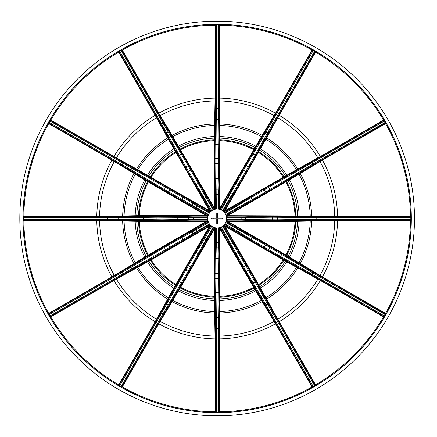 <?xml version="1.0" encoding="UTF-8"?>
<svg xmlns="http://www.w3.org/2000/svg" width="437" height="437" viewBox="0 0 437 437"><rect width="100%" height="100%" fill="white"/><g stroke="black" fill="none" stroke-linecap="round" stroke-linejoin="round"><path stroke-width="0.66" d="M23.543 216.905L96.774 216.894L139.305 216.146L206.608 216.146L206.843 215.266L148.285 181.453L112.096 159.702L48.665 123.048L50.277 120.317L113.707 156.916L150.912 177.537L209.197 211.186L209.842 210.541L176.035 151.983L155.572 115.051L118.968 51.626L121.699 50.015L160.002 116.253L180.268 149.902L213.917 208.187L214.802 207.952L214.802 140.337L215.55 98.117L215.561 24.887L217.943 24.822L218.735 24.86L218.751 25.199L218.762 98.117L219.505 140.337L219.505 207.952L220.39 208.187L254.039 149.902L274.31 116.253L312.608 50.015L315.339 51.626L278.735 115.051L258.272 151.983L224.465 210.541L225.115 211.186L283.4 177.537L320.605 156.916L384.03 120.317L385.642 123.048L322.211 159.702L286.022 181.453L227.464 215.266L227.704 216.146L295.002 216.146L337.533 216.894L410.764 216.905L410.829 219.287L410.764 220.095L337.533 220.106L295.002 220.854L227.704 220.854L227.464 221.734L286.022 255.547L322.211 277.298L385.642 313.952L384.03 316.683L320.605 280.084L283.4 259.463L225.115 225.814L224.465 226.459L258.272 285.017L278.735 321.949L315.339 385.374L312.608 386.985L274.31 320.747L254.039 287.098L220.39 228.813L219.505 229.048L219.505 296.663L218.762 338.883L218.751 411.801L218.735 412.14L216.364 412.178L215.561 412.113L215.55 338.883L214.802 296.663L214.802 229.048L213.917 228.813L180.268 287.098L160.002 320.747L121.699 386.985L118.968 385.374L155.572 321.949L176.035 285.017L209.842 226.459L209.197 225.814L150.912 259.463L113.707 280.084L50.277 316.683L48.665 313.952L112.096 277.298L148.285 255.547L206.843 221.734L206.608 220.854L139.305 220.854L96.774 220.106L23.543 220.095L23.543 216.905A0.475 0.475 63.6 0 1 23.068 216.43L23.041 216.441A0.475 0.475 -116.4 0 0 23.516 216.921L107.322 216.916L107.327 217.702L118.154 217.653A0.787 0.683 -90.9 0 0 117.471 216.861L107.322 216.916M23.041 216.441L23.068 220.57L96.768 220.581L138.518 221.34L206.608 221.324L147.63 255.361L111.856 276.894L48.021 313.777A0.475 0.475 -146.4 0 0 48.665 313.952L121.246 272.043L121.644 272.726L130.996 267.264A0.787 0.683 -120.9 0 0 130.007 266.925L121.246 272.043M23.855 216.905L23.844 216.43L23.068 216.43A194.094 194.094 0 0 1 48.037 123.25L111.856 160.106L147.63 181.639L206.608 215.676L138.518 215.66L96.768 216.419L23.844 216.43A193.318 193.318 0 0 1 48.709 123.638L48.955 123.234M139.305 216.146L139.305 215.676A77.901 77.901 0 0 1 148.323 182.021L148.558 181.612M137.606 170.168L137.841 169.758L136.595 169.032L113.937 156.506L50.108 119.662L48.037 123.25A0.475 0.475 -33.6 0 1 48.687 123.076M208.58 214.469L164.339 189.511L121.644 164.274L121.246 164.957L48.665 123.048A0.475 0.475 -33.6 0 0 48.021 123.223M207.717 219.298L161.98 219.8L118.154 219.347L118.154 217.653L156.921 217.2L156.921 216.413L117.471 216.861M142.566 216.484A0.787 0.683 -90.9 0 1 143.249 217.271L143.249 219.729A0.787 0.683 90.9 0 1 142.566 220.516L156.921 220.587L156.921 217.2L177.225 217.309A0.787 0.765 -88.1 0 1 177.99 216.517L156.921 216.413M161.98 216.413L161.98 220.587L177.99 220.483A0.787 0.765 88.1 0 1 177.225 219.691L177.225 217.309L193.165 217.702L193.165 216.916L177.99 216.517M107.322 220.084L117.471 220.139A0.787 0.683 90.9 0 0 118.154 219.347L107.327 219.298L107.322 220.084L23.516 220.079A0.475 0.475 -63.6 0 0 23.041 220.559M139.305 220.854L139.305 221.324A77.901 77.901 0 0 0 148.323 254.979L148.558 255.388M50.075 119.662A0.475 0.475 -86.4 0 0 50.244 120.312L122.83 162.209L122.442 162.897L131.843 168.267A0.787 0.683 -60.9 0 0 131.646 167.24L122.83 162.209M148.979 176.717A0.475 0.475 111.9 0 1 148.815 176.056L137.841 169.758A93.092 93.092 0 0 1 168.409 139.185L209.432 210.776L148.815 176.056A80.446 80.446 0 0 1 174.713 150.159A0.475 0.475 -21.9 0 1 175.368 150.328M150.912 177.537L151.147 177.127A77.901 77.901 0 0 1 175.783 152.491L176.193 152.256M48.021 313.777L50.108 317.338L113.937 280.494L150.475 260.277L209.432 226.224L175.374 285.181L155.157 321.719L118.318 385.581A0.475 0.475 -176.4 0 0 118.968 385.407L160.865 312.826L161.553 313.214L166.923 303.813A0.787 0.683 -150.9 0 0 165.896 304.01L160.865 312.826M172.429 136.868L172.839 136.628L172.123 135.377L158.762 113.199L121.907 49.381L120.765 49.971L118.318 51.451L155.157 115.281L167.682 137.939L168.409 139.185L168.819 138.95M211.748 210.727L188.44 171.364L161.553 123.786L160.865 124.174L118.968 51.593A0.475 0.475 -3.6 0 0 118.318 51.419M121.246 164.957L130.007 170.075A0.787 0.683 120.9 0 0 130.996 169.736L131.843 168.267L165.639 187.26L166.033 186.577L131.646 167.24M153.567 179.46A0.787 0.683 -60.9 0 1 153.764 180.486L152.54 182.611A0.787 0.683 120.9 0 1 151.552 182.95L163.946 190.193L165.639 187.26L183.169 197.502A0.787 0.765 -58.1 0 1 184.223 197.202L166.033 186.577M170.414 189.101L168.327 192.722L182.245 200.632A0.787 0.765 118.1 0 1 181.978 199.567L183.169 197.502L196.776 205.816L197.169 205.133L184.223 197.202M209.378 223.908L170.02 247.211L122.442 274.103L122.83 274.791L50.244 316.688A0.475 0.475 -93.6 0 0 50.075 317.338M150.912 259.463L151.147 259.873A77.901 77.901 0 0 0 175.783 284.509L176.193 284.744M121.879 49.365A0.475 0.475 -56.4 0 0 121.699 50.015L163.613 122.589L162.93 122.988L168.387 132.34A0.787 0.683 -30.9 0 0 168.731 131.351L163.613 122.589M179.006 148.225A0.475 0.475 141.9 0 1 179.192 147.575L172.839 136.628A93.092 93.092 0 0 1 214.6 125.441L214.327 207.952L179.192 147.575A80.446 80.446 0 0 1 214.567 138.097A0.475 0.475 8.1 0 1 215.053 138.567M180.268 149.902L180.678 149.667A77.901 77.901 0 0 1 214.327 140.648L214.802 140.648M118.318 385.581L121.907 387.619L158.762 323.801L180.295 288.021L214.327 229.048L214.316 297.138L215.075 338.888L215.097 412.615A0.475 0.475 153.6 0 0 215.578 412.14L215.572 328.334L216.359 328.324L216.31 317.497A0.787 0.683 179.1 0 0 215.517 318.185L215.572 328.334M219.237 125.441L219.713 125.441L219.718 123.999L219.232 98.112L219.227 24.417L217.948 24.357L215.08 24.417L215.075 98.112L214.594 123.999L214.6 125.441L215.07 125.441M216.359 209.061L215.856 163.323L216.359 108.676L215.572 108.666L215.578 24.86A0.475 0.475 26.4 0 0 215.097 24.385M160.865 124.174L165.896 132.99A0.787 0.683 150.9 0 0 166.923 133.187L168.387 132.34L188.161 165.689L188.844 165.29L168.731 131.351M181.606 152.895A0.787 0.683 -30.9 0 1 181.262 153.884L179.137 155.108A0.787 0.683 150.9 0 1 178.116 154.911L185.228 167.382L188.161 165.689L198.223 183.327A0.787 0.765 -28.1 0 1 199.288 183.589L188.844 165.29M191.373 169.671L187.757 171.757L195.858 185.572A0.787 0.765 148.1 0 1 196.158 184.518L198.223 183.327L205.849 197.327L206.532 196.929L199.288 183.589M213.125 227.071L190.69 266.936L162.93 314.012L163.613 314.411L121.699 386.985A0.475 0.475 -123.6 0 0 121.879 387.635M180.268 287.098L180.678 287.333A77.901 77.901 0 0 0 214.327 296.352L214.802 296.352M219.21 24.385A0.475 0.475 -26.4 0 0 218.735 24.86L218.74 108.666L217.948 108.676L218.003 119.503A0.787 0.683 -0.9 0 0 218.79 118.815L218.74 108.666M219.254 138.567A0.475 0.475 171.9 0 1 219.74 138.097L219.713 125.441A93.092 93.092 0 0 1 261.468 136.628L219.98 207.952L219.74 138.097A80.446 80.446 0 0 1 255.115 147.575A0.475 0.475 38.1 0 1 255.301 148.225M219.505 140.648L219.98 140.648A77.901 77.901 0 0 1 253.629 149.667L254.039 149.902M215.097 412.615L219.227 412.583L219.232 338.888L219.997 297.138L219.98 229.048L254.012 288.021L275.545 323.801L312.428 387.635A0.475 0.475 123.6 0 0 312.608 386.985L270.7 314.411L271.377 314.012L265.92 304.66A0.787 0.683 149.1 0 0 265.581 305.649L270.7 314.411M265.488 138.95L265.898 139.185L266.625 137.939L279.15 115.281L315.989 51.451L313.542 49.971L312.4 49.381L275.545 113.199L262.189 135.377L261.468 136.628L261.883 136.868M221.182 209.929L243.617 170.064L271.377 122.988L270.7 122.589L312.608 50.015A0.475 0.475 56.4 0 0 312.428 49.365M215.572 108.666L215.517 118.815A0.787 0.683 -179.1 0 0 216.31 119.503L218.003 119.503L218.451 158.265L219.243 158.265L218.79 118.815M219.172 143.91A0.787 0.683 -0.9 0 1 218.38 144.598L215.927 144.598A0.787 0.683 -179.1 0 1 215.141 143.91L215.064 158.265L218.451 158.265L218.347 178.569A0.787 0.765 1.9 0 1 219.134 179.334L219.243 158.265M219.243 163.323L215.064 163.323L215.173 179.334A0.787 0.765 178.1 0 1 215.96 178.569L218.347 178.569L217.948 194.509L218.74 194.509L219.134 179.334M217.948 227.939L218.451 273.677L217.948 328.324L218.74 328.334L218.735 412.14A0.475 0.475 -153.6 0 0 219.21 412.615M219.505 296.352L219.98 296.352A77.901 77.901 0 0 0 253.629 287.333L254.039 287.098M315.995 51.419A0.475 0.475 3.6 0 0 315.339 51.593L273.442 124.174L272.759 123.786L267.389 133.187A0.787 0.683 29.1 0 0 268.411 132.99L273.442 124.174M258.939 150.328A0.475 0.475 -158.1 0 1 259.6 150.159L265.898 139.185A93.092 93.092 0 0 1 296.466 169.758L224.875 210.776L259.6 150.159A80.446 80.446 0 0 1 285.492 176.056A0.475 0.475 68.1 0 1 285.328 176.717M258.114 152.256L258.529 152.491A77.901 77.901 0 0 1 283.16 177.127L283.4 177.537M312.428 387.635L315.989 385.549L279.15 321.719L258.933 285.181L224.875 226.224L283.837 260.277L320.376 280.494L384.232 317.338A0.475 0.475 93.6 0 0 384.063 316.688L311.483 274.791L311.871 274.103L302.464 268.733A0.787 0.683 119.1 0 0 302.666 269.76L311.483 274.791M298.788 173.773L299.023 174.183L300.279 173.467L322.457 160.106L386.275 123.25L385.685 122.114L384.199 119.662L320.376 156.506L297.712 169.032L296.466 169.758L296.707 170.168M224.929 213.092L268.668 187.26L311.871 162.897L311.483 162.209L384.063 120.312A0.475 0.475 86.4 0 0 384.232 119.662M270.7 122.589L265.581 131.351A0.787 0.683 -149.1 0 0 265.92 132.34L267.389 133.187L248.396 166.983L249.079 167.382L268.411 132.99M256.197 154.911A0.787 0.683 29.1 0 1 255.17 155.108L253.045 153.884A0.787 0.683 -149.1 0 1 252.701 152.895L245.463 165.29L248.396 166.983L238.149 184.518A0.787 0.765 31.9 0 1 238.455 185.572L249.079 167.382M246.55 171.757L242.934 169.671L235.024 183.589A0.787 0.765 -151.9 0 1 236.089 183.327L238.149 184.518L229.84 198.119L230.523 198.518L238.455 185.572M222.564 226.273L245.867 265.636L272.759 313.214L273.442 312.826L315.339 385.407A0.475 0.475 176.4 0 0 315.995 385.581M258.114 284.744L258.529 284.509A77.901 77.901 0 0 0 283.16 259.873L283.4 259.463M386.292 123.223A0.475 0.475 33.6 0 0 385.642 123.048L313.067 164.957L312.663 164.274L303.316 169.736A0.787 0.683 59.1 0 0 304.299 170.075L313.067 164.957M287.426 180.35A0.475 0.475 -128.1 0 1 288.081 180.541L299.023 174.183A93.092 93.092 0 0 1 310.215 215.944L227.704 215.676L288.081 180.541A80.446 80.446 0 0 1 297.559 215.911A0.475 0.475 98.1 0 1 297.089 216.402M285.749 181.612L285.989 182.021A77.901 77.901 0 0 1 295.002 215.676L295.002 216.146M384.232 317.338L386.275 313.75L322.457 276.894L286.677 255.361L227.704 221.324L295.789 221.34L337.544 220.581L411.266 220.559A0.475 0.475 63.6 0 0 410.796 220.079L326.985 220.084L326.98 219.298L316.153 219.347A0.787 0.683 89.1 0 0 316.836 220.139L326.985 220.084M411.266 220.559L411.239 216.43L337.544 216.419L311.657 215.938L310.215 215.944L310.215 216.419M226.59 217.702L272.333 217.2L326.98 217.702L326.985 216.916L410.796 216.921A0.475 0.475 116.4 0 0 411.266 216.441M225.727 222.531L269.968 247.489L312.663 272.726L313.067 272.043L385.642 313.952A0.475 0.475 146.4 0 0 386.292 313.777M285.749 255.388L285.989 254.979A77.901 77.901 0 0 0 295.002 221.324L295.002 220.854M326.985 216.916L316.836 216.861A0.787 0.683 -89.1 0 0 316.153 217.653L316.153 219.347L277.386 219.8L277.386 220.587L316.836 220.139M291.741 220.516A0.787 0.683 89.1 0 1 291.058 219.729L291.058 217.271A0.787 0.683 -89.1 0 1 291.741 216.484L277.386 216.413L277.386 219.8L257.082 219.691A0.787 0.765 91.9 0 1 256.322 220.483L277.386 220.587M272.333 220.587L272.333 216.413L256.322 216.517A0.787 0.765 -91.9 0 1 257.082 217.309L257.082 219.691L241.148 219.298L241.148 220.084L256.322 220.483M311.483 162.209L302.666 167.24A0.787 0.683 -119.1 0 0 302.464 168.267L303.316 169.736L269.968 189.511L270.361 190.193L304.299 170.075M282.755 182.95A0.787 0.683 59.1 0 1 281.772 182.611L280.543 180.486A0.787 0.683 -119.1 0 1 280.74 179.46L268.274 186.577L269.968 189.511L252.329 199.567A0.787 0.765 61.9 0 1 252.062 200.632L270.361 190.193M265.986 192.722L263.893 189.101L250.084 197.202A0.787 0.765 -121.9 0 1 251.138 197.502L252.329 199.567L238.329 207.193L238.722 207.875L252.062 200.632M313.067 272.043L304.299 266.925A0.787 0.683 -59.1 0 0 303.316 267.264L302.464 268.733L268.668 249.74L268.274 250.423L302.666 269.76M280.74 257.54A0.787 0.683 119.1 0 1 280.543 256.514L281.772 254.389A0.787 0.683 -59.1 0 1 282.755 254.05L270.361 246.807L268.668 249.74L251.138 239.498A0.787 0.765 121.9 0 1 250.084 239.798L268.274 250.423M263.893 247.899L265.986 244.278L252.062 236.368A0.787 0.765 -61.9 0 1 252.329 237.433L251.138 239.498L237.531 231.184L237.138 231.867L250.084 239.798M273.442 312.826L268.411 304.01A0.787 0.683 -29.1 0 0 267.389 303.813L265.92 304.66L246.146 271.311L245.463 271.71L265.581 305.649M252.701 284.105A0.787 0.683 149.1 0 1 253.045 283.116L255.17 281.892A0.787 0.683 -29.1 0 1 256.197 282.089L249.079 269.618L246.146 271.311L236.089 253.673A0.787 0.765 151.9 0 1 235.024 253.411L245.463 271.71M242.934 267.329L246.55 265.243L238.455 251.428A0.787 0.765 -31.9 0 1 238.149 252.482L236.089 253.673L228.458 239.673L227.775 240.071L235.024 253.411M218.74 328.334L218.79 318.185A0.787 0.683 0.9 0 0 218.003 317.497L216.31 317.497L215.856 278.735L215.064 278.735L215.517 318.185M215.141 293.09A0.787 0.683 179.1 0 1 215.927 292.402L218.38 292.402A0.787 0.683 0.9 0 1 219.172 293.09L219.243 278.735L215.856 278.735L215.96 258.431A0.787 0.765 -178.1 0 1 215.173 257.666L215.064 278.735M215.064 273.677L219.243 273.677L219.134 257.666A0.787 0.765 -1.9 0 1 218.347 258.431L215.96 258.431L216.359 242.491L215.567 242.491L215.173 257.666M163.613 314.411L168.731 305.649A0.787 0.683 30.9 0 0 168.387 304.66L166.923 303.813L185.911 270.017L185.228 269.618L165.896 304.01M178.116 282.089A0.787 0.683 -150.9 0 1 179.137 281.892L181.262 283.116A0.787 0.683 30.9 0 1 181.606 284.105L188.844 271.71L185.911 270.017L196.158 252.482A0.787 0.765 -148.1 0 1 195.858 251.428L185.228 269.618M187.757 265.243L191.373 267.329L199.288 253.411A0.787 0.765 28.1 0 1 198.223 253.673L196.158 252.482L204.467 238.881L203.784 238.482L195.858 251.428M122.83 274.791L131.646 269.76A0.787 0.683 60.9 0 0 131.843 268.733L130.996 267.264L164.339 247.489L163.946 246.807L130.007 266.925M151.552 254.05A0.787 0.683 -120.9 0 1 152.54 254.389L153.764 256.514A0.787 0.683 60.9 0 1 153.567 257.54L166.033 250.423L164.339 247.489L181.978 237.433A0.787 0.765 -118.1 0 1 182.245 236.368L163.946 246.807M168.327 244.278L170.414 247.899L184.223 239.798A0.787 0.765 58.1 0 1 183.169 239.498L181.978 237.433L195.978 229.807L195.585 229.125L182.245 236.368M226.41 220.505L227.704 220.854A0.475 0.475 -75 0 0 227.464 221.734L226.175 221.39M226.175 215.61L227.464 215.266A0.475 0.475 -105 0 0 227.704 216.146L226.41 216.495M224.17 224.864L225.115 225.814A0.475 0.475 -45 0 0 224.465 226.459L223.52 225.514M223.52 211.486L224.465 210.541A0.475 0.475 -135 0 0 225.115 211.186L224.17 212.136M220.046 227.519L220.39 228.813A0.475 0.475 -15 0 0 219.505 229.048L219.161 227.759M219.161 209.241L219.505 207.952A0.475 0.475 -165 0 0 220.39 208.187L220.046 209.481M215.146 227.759L214.802 229.048A0.475 0.475 15 0 0 213.917 228.813L214.267 227.519M214.267 209.481L213.917 208.187A0.475 0.475 165 0 0 214.802 207.952L215.146 209.241M210.787 225.514L209.842 226.459A0.475 0.475 45 0 0 209.197 225.814L210.142 224.864M210.142 212.136L209.197 211.186A0.475 0.475 135 0 0 209.842 210.541L210.787 211.486M208.132 221.39L206.843 221.734A0.475 0.475 75 0 0 206.608 220.854L207.897 220.505M207.897 216.495L206.608 216.146A0.475 0.475 105 0 0 206.843 215.266L208.132 215.61M411.321 218.5A194.165 194.165 0 0 1 120.071 386.652A194.165 194.165 0 0 1 120.071 50.348A194.165 194.165 0 0 1 411.321 218.5M414.478 218.5A197.322 197.322 0 0 1 118.493 389.389A197.322 197.322 0 0 1 118.493 47.611A197.322 197.322 0 0 1 414.478 218.5M222.679 218.893L217.55 218.893L217.55 224.023L216.757 224.023L216.757 218.893L211.628 218.893L211.628 218.107L216.757 218.107L216.757 212.977L217.55 212.977L217.55 218.107L222.679 218.107L222.679 218.893M213.207 218.107L213.207 218.893M221.1 218.893L221.1 218.107M217.55 214.556L216.757 214.556M216.757 222.444L217.55 222.444M207.684 218.5A9.472 9.472 0 0 0 221.892 226.705A9.472 9.472 0 0 0 221.892 210.295A9.472 9.472 0 0 0 207.684 218.5M23.008 219.292L107.327 219.298L107.327 217.702L23.008 217.708M96.774 216.894L96.768 216.419A120.404 120.404 0 0 1 111.856 160.106L112.096 159.702M100.029 216.872A0.475 0.432 88.9 0 1 99.598 216.391A117.575 117.575 0 0 1 114.292 161.548A0.475 0.432 -58.9 0 1 114.909 161.346M123.087 216.424A0.475 0.432 88.9 0 1 122.655 215.938A94.534 94.534 0 0 1 134.033 173.467A0.475 0.432 -58.9 0 1 134.651 173.265M124.097 216.419L124.097 215.944A93.092 93.092 0 0 1 135.284 174.183L135.519 173.773M135.17 216.419L135.17 215.944A82.025 82.025 0 0 1 144.876 179.722L145.111 179.312M137.223 216.402A0.475 0.475 81.9 0 1 136.748 215.911A80.446 80.446 0 0 1 146.226 180.541A0.475 0.475 -51.9 0 1 146.881 180.35M138.988 216.151A0.475 0.475 81.9 0 1 138.518 215.66A78.687 78.687 0 0 1 147.63 181.639A0.475 0.475 -51.9 0 1 148.285 181.453M48.622 122.114L121.644 164.274L122.442 162.897L49.414 120.743M177.99 220.483L189.352 220.111A0.787 0.765 88.1 0 1 188.587 219.319L188.587 217.681A0.787 0.765 -88.1 0 1 189.352 216.889M207.815 216.916L193.165 216.916M189.352 220.111L193.165 220.084L193.165 217.702L207.717 217.702M209.378 213.092L196.776 205.816L195.585 207.875L208.274 215.206M193.881 203.205A0.787 0.765 -58.1 0 0 192.826 203.505L192.007 204.931A0.787 0.765 118.1 0 0 192.269 205.991L195.585 207.875M182.245 200.632L192.269 205.991M163.946 190.193L168.327 192.722M130.007 170.075L151.552 182.95M138.988 220.849A0.475 0.475 -81.9 0 0 138.518 221.34A78.687 78.687 0 0 0 147.63 255.361A0.475 0.475 51.9 0 0 148.285 255.547M137.223 220.598A0.475 0.475 -81.9 0 0 136.748 221.089A80.446 80.446 0 0 0 146.226 256.459A0.475 0.475 51.9 0 0 146.881 256.65M135.17 220.581L135.17 221.056A82.025 82.025 0 0 0 144.876 257.278L145.111 257.688M124.097 220.581L124.097 221.056A93.092 93.092 0 0 0 135.284 262.817L135.519 263.227M123.087 220.576A0.475 0.432 -88.9 0 0 122.655 221.062A94.534 94.534 0 0 0 134.033 263.533A0.475 0.432 58.9 0 0 134.651 263.735M100.029 220.128A0.475 0.432 -88.9 0 0 99.598 220.609A117.575 117.575 0 0 0 114.292 275.452A0.475 0.432 58.9 0 0 114.909 275.654M96.774 220.106L96.768 220.581A120.404 120.404 0 0 0 111.856 276.894L112.096 277.298M23.855 220.095L23.844 220.57A193.318 193.318 0 0 0 48.709 313.362L48.955 313.766M23.543 220.095A0.475 0.475 -63.6 0 0 23.068 220.57A194.094 194.094 0 0 0 48.037 313.75A0.475 0.475 33.6 0 0 48.687 313.924M50.277 120.317A0.475 0.475 93.6 0 1 50.108 119.662A194.094 194.094 0 0 1 118.318 51.451A0.475 0.475 -3.6 0 1 118.968 51.626M50.55 120.47L50.779 120.055A193.318 193.318 0 0 1 118.706 52.123L119.121 51.894M113.707 156.916L113.937 156.506A120.404 120.404 0 0 1 155.157 115.281L155.572 115.051M116.537 158.533A0.475 0.432 118.9 0 1 116.4 157.899A117.575 117.575 0 0 1 156.55 117.744A0.475 0.432 -28.9 0 1 157.183 117.881M136.726 169.665A0.475 0.432 118.9 0 1 136.595 169.032A94.534 94.534 0 0 1 167.682 137.939A0.475 0.432 -28.9 0 1 168.321 138.07M147.198 175.707L147.433 175.297A82.025 82.025 0 0 1 173.948 148.777L174.358 148.542M150.639 177.384A0.475 0.475 111.9 0 1 150.475 176.723A78.687 78.687 0 0 1 175.374 151.819A0.475 0.475 -21.9 0 1 176.035 151.983M49.414 316.257L122.442 274.103L121.644 272.726L48.622 314.886M119.394 50.763L161.553 123.786L162.93 122.988L120.765 49.971M209.858 212.458L197.169 205.133M213.125 209.929L205.849 197.327L203.784 198.518L211.115 211.208M204.647 193.618A0.787 0.765 -28.1 0 0 203.582 193.351L202.162 194.17A0.787 0.765 148.1 0 0 201.856 195.224L203.784 198.518M195.858 185.572L201.856 195.224M185.228 167.382L187.757 171.757M165.896 132.99L178.116 154.911M150.639 259.616A0.475 0.475 -111.9 0 0 150.475 260.277A78.687 78.687 0 0 0 175.374 285.181A0.475 0.475 21.9 0 0 176.035 285.017M148.979 260.283A0.475 0.475 -111.9 0 0 148.815 260.944A80.446 80.446 0 0 0 174.713 286.841A0.475 0.475 21.9 0 0 175.368 286.672M147.198 261.293L147.433 261.703A82.025 82.025 0 0 0 173.948 288.223L174.358 288.458M137.606 266.832L137.841 267.242A93.092 93.092 0 0 0 168.409 297.816L168.819 298.05M136.726 267.335A0.475 0.432 -118.9 0 0 136.595 267.968A94.534 94.534 0 0 0 167.682 299.061A0.475 0.432 28.9 0 0 168.321 298.93M116.537 278.467A0.475 0.432 -118.9 0 0 116.4 279.101A117.575 117.575 0 0 0 156.55 319.256A0.475 0.432 28.9 0 0 157.183 319.119M113.707 280.084L113.937 280.494A120.404 120.404 0 0 0 155.157 321.719L155.572 321.949M50.55 316.53L50.779 316.945A193.318 193.318 0 0 0 118.706 384.877L119.121 385.106M50.277 316.683A0.475 0.475 -93.6 0 0 50.108 317.338A194.094 194.094 0 0 0 118.318 385.549A0.475 0.475 3.6 0 0 118.968 385.374M121.726 50.031A0.475 0.475 123.6 0 1 121.907 49.381A194.094 194.094 0 0 1 215.08 24.417A0.475 0.475 26.4 0 1 215.561 24.887M121.885 50.299L122.294 50.053A193.318 193.318 0 0 1 215.086 25.193L215.561 25.199M158.358 113.445L158.762 113.199A120.404 120.404 0 0 1 215.075 98.112L215.55 98.117M160.002 116.253A0.475 0.432 148.9 0 1 160.199 115.641A117.575 117.575 0 0 1 215.048 100.942A0.475 0.432 1.1 0 1 215.528 101.373M171.916 135.994A0.475 0.432 148.9 0 1 172.123 135.377A94.534 94.534 0 0 1 214.594 123.999A0.475 0.432 1.1 0 1 215.075 124.43M177.968 146.461L178.378 146.22A82.025 82.025 0 0 1 214.6 136.519L215.07 136.519M180.11 149.634A0.475 0.475 141.9 0 1 180.295 148.979A78.687 78.687 0 0 1 214.316 139.862A0.475 0.475 8.1 0 1 214.802 140.337M120.765 387.029L162.93 314.012L161.553 313.214L119.394 386.237M216.364 24.357L216.359 108.676L217.948 108.676L217.948 24.357M213.857 209.618L206.532 196.929M217.948 209.061L217.948 194.509L215.567 194.509L215.567 209.165M218.768 190.696A0.787 0.765 1.9 0 0 217.976 189.937L216.331 189.937A0.787 0.765 178.1 0 0 215.545 190.696L215.567 194.509M215.173 179.334L215.545 190.696M215.064 158.265L215.064 163.323M215.517 118.815L215.141 143.91M180.11 287.366A0.475 0.475 -141.9 0 0 180.295 288.021A78.687 78.687 0 0 0 214.316 297.138A0.475 0.475 -8.1 0 0 214.802 296.663M179.006 288.775A0.475 0.475 -141.9 0 0 179.192 289.425A80.446 80.446 0 0 0 214.567 298.903A0.475 0.475 -8.1 0 0 215.053 298.433M177.968 290.539L178.378 290.78A82.025 82.025 0 0 0 214.6 300.481L215.07 300.481M172.429 300.132L172.839 300.372A93.092 93.092 0 0 0 214.6 311.559L215.07 311.559M171.916 301.006A0.475 0.432 -148.9 0 0 172.123 301.623A94.534 94.534 0 0 0 214.594 313.001A0.475 0.432 -1.1 0 0 215.075 312.57M160.002 320.747A0.475 0.432 -148.9 0 0 160.199 321.359A117.575 117.575 0 0 0 215.048 336.058A0.475 0.432 -1.1 0 0 215.528 335.627M158.358 323.555L158.762 323.801A120.404 120.404 0 0 0 215.075 338.888L215.55 338.883M121.885 386.701L122.294 386.947A193.318 193.318 0 0 0 215.086 411.807L215.561 411.801M121.726 386.969A0.475 0.475 -123.6 0 0 121.907 387.619A194.094 194.094 0 0 0 215.08 412.583A0.475 0.475 -26.4 0 0 215.561 412.113M218.746 24.887A0.475 0.475 153.6 0 1 219.227 24.417A194.094 194.094 0 0 1 312.4 49.381A0.475 0.475 56.4 0 1 312.581 50.031M218.751 25.199L219.221 25.193A193.318 193.318 0 0 1 312.018 50.053L312.422 50.299M218.762 98.117L219.232 98.112A120.404 120.404 0 0 1 275.545 113.199L275.955 113.445M218.779 101.373A0.475 0.432 178.9 0 1 219.259 100.942A117.575 117.575 0 0 1 274.108 115.641A0.475 0.432 31.1 0 1 274.31 116.253M219.232 124.43A0.475 0.432 178.9 0 1 219.718 123.999A94.534 94.534 0 0 1 262.189 135.377A0.475 0.432 31.1 0 1 262.391 135.994M219.237 136.519L219.713 136.519A82.025 82.025 0 0 1 255.935 146.22L256.344 146.461M219.505 140.337A0.475 0.475 171.9 0 1 219.997 139.862A78.687 78.687 0 0 1 254.012 148.979A0.475 0.475 38.1 0 1 254.203 149.634M217.948 412.643L217.948 328.324L216.359 328.324L216.364 412.643M313.542 49.971L271.377 122.988L272.759 123.786L314.913 50.763M218.74 209.165L218.74 194.509M222.564 210.727L229.84 198.119L227.775 196.929L220.45 209.618M232.451 195.224A0.787 0.765 31.9 0 0 232.151 194.17L230.725 193.351A0.787 0.765 -151.9 0 0 229.66 193.618L227.775 196.929M235.024 183.589L229.66 193.618M245.463 165.29L242.934 169.671M265.581 131.351L252.701 152.895M219.505 296.663A0.475 0.475 -171.9 0 0 219.997 297.138A78.687 78.687 0 0 0 254.012 288.021A0.475 0.475 -38.1 0 0 254.203 287.366M219.254 298.433A0.475 0.475 -171.9 0 0 219.74 298.903A80.446 80.446 0 0 0 255.115 289.425A0.475 0.475 -38.1 0 0 255.301 288.775M219.237 300.481L219.713 300.481A82.025 82.025 0 0 0 255.935 290.78L256.344 290.539M219.237 311.559L219.713 311.559A93.092 93.092 0 0 0 261.468 300.372L261.883 300.132M219.232 312.57A0.475 0.432 -178.9 0 0 219.718 313.001A94.534 94.534 0 0 0 262.189 301.623A0.475 0.432 -31.1 0 0 262.391 301.006M218.779 335.627A0.475 0.432 -178.9 0 0 219.259 336.058A117.575 117.575 0 0 0 274.108 321.359A0.475 0.432 -31.1 0 0 274.31 320.747M218.762 338.883L219.232 338.888A120.404 120.404 0 0 0 275.545 323.801L275.955 323.555M218.751 411.801L219.221 411.807A193.318 193.318 0 0 0 312.018 386.947L312.422 386.701M218.746 412.113A0.475 0.475 -153.6 0 0 219.227 412.583A194.094 194.094 0 0 0 312.4 387.619A0.475 0.475 -56.4 0 0 312.581 386.969M315.339 51.626A0.475 0.475 -176.4 0 1 315.989 51.451A194.094 194.094 0 0 1 384.199 119.662A0.475 0.475 86.4 0 1 384.03 120.317M315.186 51.894L315.601 52.123A193.318 193.318 0 0 1 383.528 120.055L383.762 120.47M278.735 115.051L279.15 115.281A120.404 120.404 0 0 1 320.376 156.506L320.605 156.916M277.124 117.881A0.475 0.432 -151.1 0 1 277.757 117.744A117.575 117.575 0 0 1 317.907 157.899A0.475 0.432 61.1 0 1 317.775 158.533M265.986 138.07A0.475 0.432 -151.1 0 1 266.625 137.939A94.534 94.534 0 0 1 297.712 169.032A0.475 0.432 61.1 0 1 297.581 169.665M259.949 148.542L260.359 148.777A82.025 82.025 0 0 1 286.874 175.297L287.114 175.707M258.272 151.983A0.475 0.475 -158.1 0 1 258.933 151.819A78.687 78.687 0 0 1 283.837 176.723A0.475 0.475 68.1 0 1 283.673 177.384M314.913 386.237L272.759 313.214L271.377 314.012L313.542 387.029M384.893 120.743L311.871 162.897L312.663 164.274L385.685 122.114M223.198 211.208L230.523 198.518M225.727 214.469L238.329 207.193L237.138 205.133L224.449 212.458M242.038 205.991A0.787 0.765 61.9 0 0 242.306 204.931L241.481 203.505A0.787 0.765 -121.9 0 0 240.426 203.205L237.138 205.133M250.084 197.202L240.426 203.205M268.274 186.577L263.893 189.101M302.666 167.24L280.74 179.46M258.272 285.017A0.475 0.475 158.1 0 0 258.933 285.181A78.687 78.687 0 0 0 283.837 260.277A0.475 0.475 -68.1 0 0 283.673 259.616M258.939 286.672A0.475 0.475 158.1 0 0 259.6 286.841A80.446 80.446 0 0 0 285.492 260.944A0.475 0.475 -68.1 0 0 285.328 260.283M259.949 288.458L260.359 288.223A82.025 82.025 0 0 0 286.874 261.703L287.114 261.293M265.488 298.05L265.898 297.816A93.092 93.092 0 0 0 296.466 267.242L296.707 266.832M265.986 298.93A0.475 0.432 151.1 0 0 266.625 299.061A94.534 94.534 0 0 0 297.712 267.968A0.475 0.432 -61.1 0 0 297.581 267.335M277.124 319.119A0.475 0.432 151.1 0 0 277.757 319.256A117.575 117.575 0 0 0 317.907 279.101A0.475 0.432 -61.1 0 0 317.775 278.467M278.735 321.949L279.15 321.719A120.404 120.404 0 0 0 320.376 280.494L320.605 280.084M315.186 385.106L315.601 384.877A193.318 193.318 0 0 0 383.528 316.945L383.762 316.53M315.339 385.374A0.475 0.475 176.4 0 0 315.989 385.549A194.094 194.094 0 0 0 384.199 317.338A0.475 0.475 -86.4 0 0 384.03 316.683M385.625 123.076A0.475 0.475 -146.4 0 1 386.275 123.25A194.094 194.094 0 0 1 411.239 216.43A0.475 0.475 116.4 0 1 410.764 216.905M385.358 123.234L385.598 123.638A193.318 193.318 0 0 1 410.463 216.43L410.458 216.905M322.211 159.702L322.457 160.106A120.404 120.404 0 0 1 337.544 216.419L337.533 216.894M319.398 161.346A0.475 0.432 -121.1 0 1 320.015 161.548A117.575 117.575 0 0 1 334.709 216.391A0.475 0.432 91.1 0 1 334.278 216.872M299.662 173.265A0.475 0.432 -121.1 0 1 300.279 173.467A94.534 94.534 0 0 1 311.657 215.938A0.475 0.432 91.1 0 1 311.226 216.424M289.196 179.312L289.431 179.722A82.025 82.025 0 0 1 299.137 215.944L299.137 216.419M286.022 181.453A0.475 0.475 -128.1 0 1 286.677 181.639A78.687 78.687 0 0 1 295.789 215.66A0.475 0.475 98.1 0 1 295.319 216.151M385.685 314.886L312.663 272.726L311.871 274.103L384.893 316.257M411.299 217.708L326.98 217.702L326.98 219.298L411.299 219.292M286.022 255.547A0.475 0.475 128.1 0 0 286.677 255.361A78.687 78.687 0 0 0 295.789 221.34A0.475 0.475 -98.1 0 0 295.319 220.849M287.426 256.65A0.475 0.475 128.1 0 0 288.081 256.459A80.446 80.446 0 0 0 297.559 221.089A0.475 0.475 -98.1 0 0 297.089 220.598M289.196 257.688L289.431 257.278A82.025 82.025 0 0 0 299.137 221.056L299.137 220.581M298.788 263.227L299.023 262.817A93.092 93.092 0 0 0 310.215 221.056L310.215 220.581M299.662 263.735A0.475 0.432 121.1 0 0 300.279 263.533A94.534 94.534 0 0 0 311.657 221.062A0.475 0.432 -91.1 0 0 311.226 220.576M319.398 275.654A0.475 0.432 121.1 0 0 320.015 275.452A117.575 117.575 0 0 0 334.709 220.609A0.475 0.432 -91.1 0 0 334.278 220.128M322.211 277.298L322.457 276.894A120.404 120.404 0 0 0 337.544 220.581L337.533 220.106M385.358 313.766L385.598 313.362A193.318 193.318 0 0 0 410.463 220.57L410.458 220.095M385.625 313.924A0.475 0.475 146.4 0 0 386.275 313.75A194.094 194.094 0 0 0 411.239 220.57A0.475 0.475 -116.4 0 0 410.764 220.095M256.322 216.517L244.96 216.889A0.787 0.765 -91.9 0 1 245.72 217.681L245.72 219.319A0.787 0.765 91.9 0 1 244.96 220.111M226.492 220.084L241.148 220.084M244.96 216.889L241.148 216.916L241.148 219.298L226.59 219.298M224.929 223.908L237.531 231.184L238.722 229.125L226.033 221.794M240.426 233.795A0.787 0.765 121.9 0 0 241.481 233.495L242.306 232.069A0.787 0.765 -61.9 0 0 242.038 231.009L238.722 229.125M252.062 236.368L242.038 231.009M270.361 246.807L265.986 244.278M304.299 266.925L282.755 254.05M226.033 215.206L238.722 207.875M241.148 216.916L226.492 216.916M277.386 216.413L272.333 216.413M316.836 216.861L291.741 216.484M224.449 224.542L237.138 231.867M221.182 227.071L228.458 239.673L230.523 238.482L223.198 225.792M229.66 243.382A0.787 0.765 151.9 0 0 230.725 243.649L232.151 242.83A0.787 0.765 -31.9 0 0 232.451 241.776L230.523 238.482M238.455 251.428L232.451 241.776M249.079 269.618L246.55 265.243M268.411 304.01L256.197 282.089M220.45 227.382L227.775 240.071M216.359 227.939L216.359 242.491L218.74 242.491L218.74 227.835M215.545 246.304A0.787 0.765 -178.1 0 0 216.331 247.063L217.976 247.063A0.787 0.765 -1.9 0 0 218.768 246.304L218.74 242.491M219.134 257.666L218.768 246.304M219.243 278.735L219.243 273.677M218.79 318.185L219.172 293.09M215.567 227.835L215.567 242.491M211.748 226.273L204.467 238.881L206.532 240.071L213.857 227.382M201.856 241.776A0.787 0.765 -148.1 0 0 202.162 242.83L203.582 243.649A0.787 0.765 28.1 0 0 204.647 243.382L206.532 240.071M199.288 253.411L204.647 243.382M188.844 271.71L191.373 267.329M168.731 305.649L181.606 284.105M211.115 225.792L203.784 238.482M208.58 222.531L195.978 229.807L197.169 231.867L209.858 224.542M192.269 231.009A0.787 0.765 -118.1 0 0 192.007 232.069L192.826 233.495A0.787 0.765 58.1 0 0 193.881 233.795L197.169 231.867M184.223 239.798L193.881 233.795M166.033 250.423L170.414 247.899M131.646 269.76L153.567 257.54M208.274 221.794L195.585 229.125M193.165 220.084L207.815 220.084M156.921 220.587L161.98 220.587M117.471 220.139L142.566 220.516"/></g></svg>
